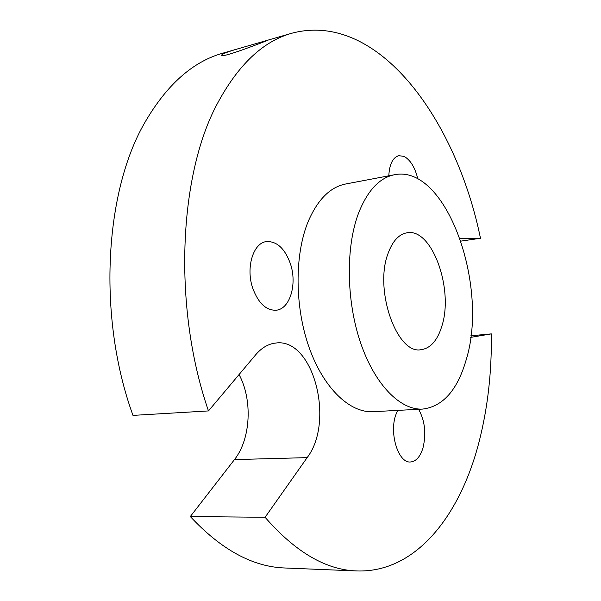 <?xml version="1.0" encoding="UTF-8"?>
<svg xmlns="http://www.w3.org/2000/svg" width="601" height="601" viewBox="0 0 601 601"><rect width="100%" height="100%" fill="white"/><g stroke="black" fill="none" stroke-linecap="round" stroke-linejoin="round"><path stroke-width="0.9" d="M221.912 54.751L221.724 55.007C219.583 59.289 266.025 41.131 267.993 40.132L237.771 48.861C228.861 51.431 223.572 53.391 221.912 54.751M237.771 48.861L222.866 53.166C192.733 61.587 166.665 84.809 144.653 122.844C104.304 192.478 97.422 317.726 132.979 415.389L208.472 410.926C172.908 308.065 178.512 176.236 217.029 104.228C238.026 64.9 262.99 41.229 291.913 33.205C378.314 10.375 456.287 119.899 480.477 238.266L460.982 241.106M190.314 516.544L265.086 517.281C295.467 552.139 326.058 570.033 356.859 570.95L285.054 567.998C252.938 566.976 221.363 549.825 190.314 516.544L234.473 459.592C250.842 439.068 252.705 399.688 239.055 374.558M470.658 337.371L491.325 333.886L470.861 335.771M265.086 517.281L307.149 457.631C335.118 421.263 313.144 337.552 275.814 343.036C268.467 343.802 261.781 347.686 255.771 354.68L208.472 410.926M397.592 410.4L395.638 415.291C389.14 434.102 398.591 463.363 410.453 461.981C416.057 461.478 420.234 456.79 422.984 447.925C426.379 433.637 424.922 420.753 418.612 409.289M290.478 263.967C284.949 248.544 276.911 241.084 266.356 241.587C253.171 242.932 245.606 267.828 252.758 288.255C258.37 303.227 266.175 310.552 276.167 310.221C289.952 309.124 297.33 284.19 290.478 263.967M417.853 179C415.028 167.461 410.438 159.934 404.075 156.418L398.839 155.674C392.814 157.424 389.463 164.141 388.794 175.815M358.647 212.897C345.643 246.861 346.191 300.508 360.547 342.705C374.889 384.978 400.514 410.453 422.766 409.071C442.982 406.464 457.444 390.079 466.143 359.931C489.244 286.068 446.303 163.99 394.466 174.741C379.577 177.701 367.639 190.419 358.647 212.897M441.727 326.538C454.131 289.682 432.074 227.539 406.937 232.805C398.906 234.232 392.641 241.039 388.141 253.239C373.83 289.614 396.945 354.793 421.061 349.699C430.414 348.37 437.303 340.647 441.727 326.538M394.466 174.741L345.605 184.011C330.137 187.091 317.666 199.592 308.185 221.529C294.475 254.674 294.625 306.69 309.139 347.543C323.639 388.464 349.97 413.112 373.101 411.693L422.766 409.071M356.859 570.95C416.238 572.978 460.456 514.907 479.155 441.54C487.787 407.621 491.836 371.734 491.325 333.886M460.126 238.589L480.477 238.266M234.473 459.592L307.149 457.631M268.151 40.079L291.913 33.205"/></g></svg>
